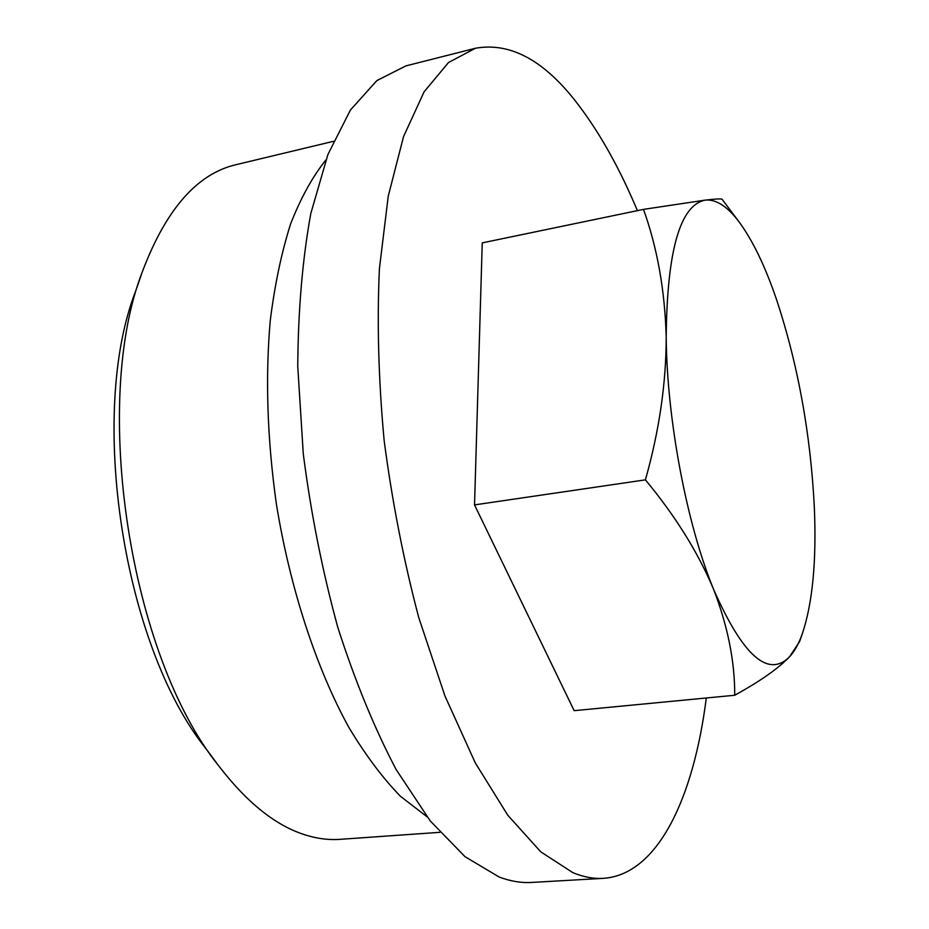 <?xml version="1.0" encoding="UTF-8"?>
<svg xmlns="http://www.w3.org/2000/svg" width="929" height="929" viewBox="0 0 929 929"><rect width="100%" height="100%" fill="white"/><g stroke="black" fill="none" stroke-linecap="round" stroke-linejoin="round"><path stroke-width="1.39" d="M216.515 762.872L206.238 749.041C123.348 646.294 87.57 413.951 135.704 291.009L141.336 274.729M439.8 832.326L340.002 839.34C327.74 840.222 315.036 838.376 301.902 833.812C273.73 824.011 246.057 801.425 218.872 766.042C129.863 656.141 90.81 402.582 142.636 271.001C166.163 209.06 197.32 173.618 236.105 164.665L333.395 141.324M426.98 816.742L400.515 796.35C382.771 778.13 365.561 755.172 348.898 727.465C316.394 668.462 290.08 588.614 276.343 503.797C267.273 439.092 265.241 378.091 270.234 320.784C274.752 284.669 281.557 252.363 290.626 223.866C300.81 197.912 312.55 176.626 325.847 160.032M603.281 878.346L531.655 882.434C521.25 883.061 510.427 881.249 499.163 877.022L465.046 856.712L430.197 820.864L396.184 769.618C374.422 728.231 354.959 680.794 337.784 627.307C322.456 571.323 310.948 513.493 303.272 453.793L297.756 366.502C298.116 310.391 302.471 259.365 310.82 213.449L327.914 154.516L350.419 110.017L376.884 80.579L405.903 65.889L475.439 48.25L448.486 62.533L424.077 91.855L403.546 136.586L388.252 196.135L379.404 268.76C376.942 322.793 378.521 380.019 384.141 440.439C392.108 501.288 403.627 560.303 418.712 617.46L444.991 696.065L475.253 762.825L507.745 815.186L540.783 851.858L572.903 872.679C583.47 877.034 593.596 878.927 603.281 878.346C658.243 874.7 693.766 797.024 706.295 697.981M637.399 210.639C620.061 169.275 600.564 134.24 578.895 105.546C545.416 61.012 510.927 41.91 475.439 48.25M643.495 209.373L482.244 242.875L474.533 504.9L574.168 710.673L734.723 695.252C734.862 661.657 727.848 626.425 713.681 589.555C698.202 552.65 675.441 516.083 645.411 479.852C659.311 430.568 666.244 382.853 666.198 336.693C664.862 290.278 657.291 247.834 643.495 209.373L705.425 200.095C716.468 198.818 722.065 198.585 722.205 199.41L722.263 199.503M802.25 633.984L799.59 641.567L789.627 656.722C768.248 678.309 742.933 655.92 713.681 589.555C686.81 524.548 666.79 419.037 666.198 336.693C667.103 250.342 680.179 204.81 705.425 200.095C716.131 199.189 727.233 206.296 738.718 221.427C752.455 239.879 765.066 265.961 776.563 299.637C798.046 364.795 810.645 434.145 814.35 507.71C816.603 561.139 812.573 603.235 802.25 633.984C798.719 643.809 794.516 651.392 789.627 656.722C778.432 668.415 760.131 681.259 734.723 695.252M474.533 504.9L645.411 479.852M738.718 221.427L722.205 199.41"/></g></svg>
